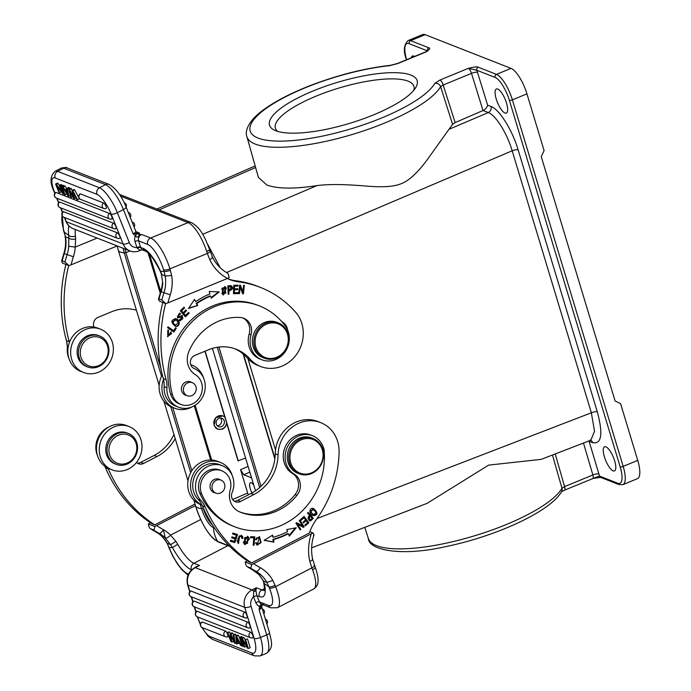 <?xml version="1.0" encoding="UTF-8"?>
<svg xmlns="http://www.w3.org/2000/svg" width="691" height="691" viewBox="0 0 691 691"><rect width="100%" height="100%" fill="white"/><g stroke="black" fill="none" stroke-linecap="round" stroke-linejoin="round"><path stroke-width="1.04" d="M65.904 264.437A142.337 129.001 111.4 0 0 66.44 340.594A23.727 21.499 -68.6 0 1 67.252 348.627A20.877 18.925 111.4 0 0 68.107 356.159A20.877 18.925 111.4 0 0 68.875 358.275M69.031 265.664L62.57 263.124C61.482 261.293 61.344 260.542 62.164 260.878L64.963 261.975L69.031 265.664L117.124 245.97M61.654 260.973L62.164 260.878A147.321 133.518 111.4 0 1 64.298 253.597L63.874 253.398L61.654 260.973M75.621 238.974L75.241 247.093L68.72 246.281L68.824 238.093C70.43 239.311 72.693 239.604 75.621 238.974L75.44 236.08A4.984 3.075 -7.1 0 1 68.72 235.337L64.332 232.167A4.984 1.382 -16.8 0 1 63.935 231.805L65.507 236.875L63.909 230.759A23.727 7.566 67.6 0 1 62.121 215.652M68.858 225.827A33.211 10.59 -112.4 0 0 68.72 235.337L68.824 238.093L65.507 236.875A32.978 29.886 -68.6 0 1 64.298 253.597L73.376 256.784A37.953 34.403 111.4 0 0 75.241 247.093L97.155 238.075M138.666 236.236L139.591 234.577L141.595 234.474L138.666 236.236C137.526 237.428 136.498 237.367 135.566 236.054L136.688 233.523L139.591 234.577L139.288 232.936L135.92 231.615M135.548 231.347C136.481 231.9 135.635 232.668 133.026 233.662L136.688 233.523M142.121 249.84L145.654 251.222C149.42 252.751 154.352 259.574 160.442 271.684A4.984 0.544 -24.5 0 1 160.614 271.416A33.211 10.59 -112.4 0 0 143.106 248.38L140.584 247.395L142.121 249.84L139.824 250.211L136.965 247.827L140.584 247.395L140.454 246.972A2.85 0.786 -16.8 0 0 136.844 247.559A9.018 8.171 -68.6 0 1 129.312 242.627L117.358 212.681L123.404 209.546L133.026 233.662L135.35 235.786L136.291 233.472M135.566 236.054L135.35 235.786A7.826 7.091 111.4 0 0 134.995 241.435L136.965 247.827M211.973 256.586C212.923 257.216 212.197 258.287 209.814 259.79A47.446 42.997 111.4 0 0 227.503 278.438L229.11 277.722C228.704 274.871 228.065 273.273 227.192 272.902L227.304 272.954C220.818 269.317 215.834 263.971 212.37 256.914L209.572 249.451A4.984 1.036 -18.3 0 1 206.695 251.429L207.352 253.442L169.908 268.859A4.984 1.382 163.2 0 1 163.586 269.887A23.727 7.566 67.6 0 0 147.658 244.407A4.984 4.517 -68.6 0 1 150.647 238.024L188.073 222.614L120.562 196.123M160.744 291.421L162.791 283.215L161.513 274.698L162.791 283.215A32.978 29.886 -68.6 0 1 161.167 291.628L160.744 291.421L158.533 299.004L159.034 298.901C158.213 298.564 158.351 299.315 159.44 301.155L165.9 303.695L161.832 299.998L159.034 298.901A147.321 133.518 111.4 0 1 161.167 291.628L163.966 292.725A32.978 29.886 111.4 0 0 165.184 276.046L171.627 275.51L170.332 270.267A4.984 1.382 -16.8 0 1 164.009 271.295L165.184 276.046L161.798 274.552L160.614 271.416L164.009 271.295L163.586 269.887M227.503 278.438L165.9 303.695M227.279 278.533A47.446 42.997 111.4 0 0 229.55 279.51A47.446 42.997 111.4 0 0 238.905 281.902A109.126 98.899 -68.6 0 1 260.421 287.404L257.613 286.299A109.126 98.899 111.4 0 0 236.106 280.805A47.446 42.997 -68.6 0 1 228.16 278.939M234.733 348.713A42.704 38.705 -68.6 0 1 247.119 357.843A33.211 30.102 111.4 0 0 257.829 365.392L260.628 366.498A33.211 30.102 -68.6 0 1 249.917 358.94A42.704 38.705 111.4 0 0 236.141 349.231A42.704 38.705 111.4 0 0 208.682 349.706L194.897 355.381A7.117 6.452 111.4 0 0 190.345 361.954A7.117 6.452 111.4 0 0 194.128 368.493A20.877 18.925 -68.6 0 1 204.372 380.223A20.877 18.925 -68.6 0 1 198.939 402.102A20.877 18.925 -68.6 0 1 178.451 407.189A20.877 18.925 -68.6 0 1 167.783 395.287A20.877 18.925 -68.6 0 1 166.928 387.746A23.727 21.499 111.4 0 0 166.116 379.722A142.337 129.001 -68.6 0 1 165.581 303.565M162.782 302.468A142.337 129.001 111.4 0 0 163.309 378.625A23.727 21.499 -68.6 0 1 163.508 379.368A23.727 21.499 -68.6 0 1 164.13 386.649A20.877 18.925 111.4 0 0 164.985 394.181A20.877 18.925 111.4 0 0 175.652 406.083L178.451 407.189M190.673 364.623A23.252 21.067 -68.6 0 1 191.77 365.012A23.252 21.067 -68.6 0 1 203.603 378.107M162.307 374.781A23.252 21.067 111.4 0 0 160.105 393.939A23.252 21.067 111.4 0 0 171.981 407.198L174.78 408.295A23.252 21.067 -68.6 0 1 162.903 395.045A23.252 21.067 -68.6 0 1 163.508 379.368M192.357 406.749A23.252 21.067 -68.6 0 1 174.78 408.295M260.421 287.404A109.126 98.899 -68.6 0 1 295.61 312.211A33.211 30.102 -68.6 0 1 301.872 323.595A33.211 30.102 -68.6 0 1 293.226 358.404A33.211 30.102 -68.6 0 1 260.628 366.498M170.703 332.216L171.636 333.598L168.31 335.912L168.552 330.056L167.835 336.767L170.703 332.216M226.389 288.061L224.929 286.601L221.863 293.459L223.366 294.953L226.389 288.061L225.827 287.845L223.089 294.824M228.151 294.28L228.954 294.185L228.833 290.773C232.936 289.564 233.67 287.836 231.044 285.608L227.866 285.884L228.151 294.28M188.479 308.531L197.799 305.448L196.762 303.556A79.949 72.46 -68.6 0 1 210.617 296.076L211.256 298.184L219.237 291.93L209.209 291.438L209.952 293.9A82.324 74.611 111.4 0 0 195.691 301.604L194.473 299.393L188.479 308.531M185.404 316.858L189.187 313.144L188.583 312.427L185.473 315.485L183.746 313.429L186.544 310.674L185.948 309.957L183.15 312.712L181.586 310.864L184.583 307.918L183.987 307.21L180.316 310.803L185.404 316.858M233.472 293.727L237.946 293.58L237.98 292.587L234.301 292.708L234.404 289.831L237.721 289.728L237.756 288.743L234.439 288.847L234.525 286.255L238.075 286.152L238.11 285.15L233.765 285.288L233.472 293.727M238.732 293.589L239.492 293.632L240.2 287.007L242.619 293.796L243.431 293.839L244.338 285.409L243.586 285.374L242.869 291.991L240.451 285.202L239.639 285.158L238.732 293.589M175.773 318.776C170.763 319.942 170.634 322.438 175.393 326.264C179.686 327.689 181.154 320.028 175.773 318.776L176.24 318.922M173.959 332.017L176.343 328.199L175.583 327.681L173.7 330.695L168.025 326.843L167.524 327.655L173.959 332.017M179.211 320.054L180.472 320.762L182.459 315.502L177.967 317.022L179.513 314.137L180.057 314.465L180.601 313.731L179.798 313.213L177.699 317.955L182.251 316.478L182.908 318.162C182.079 319.795 181.016 320.183 179.738 319.328L179.211 320.054M179.66 319.423L180.368 319.708L179.738 319.328M242.791 317.938A14.235 12.904 -68.6 0 1 249.149 334.142A21.352 19.348 111.4 0 0 260.049 359.061L261.915 359.795A21.352 19.348 -68.6 0 1 251.014 334.876A14.235 12.904 111.4 0 0 243.742 318.266A14.235 12.904 111.4 0 0 240.192 317.48A54.088 49.018 111.4 0 0 218.9 321.073A54.088 49.018 111.4 0 0 188.919 351.382A18.977 17.197 111.4 0 0 195.294 374.634A16.61 15.047 -68.6 0 1 202.195 390.07A16.61 15.047 -68.6 0 1 191.675 404.287A16.61 15.047 -68.6 0 1 180.99 404.468A16.61 15.047 -68.6 0 1 172.422 394.691A69.748 63.209 -68.6 0 1 214.556 306.674A69.748 63.209 -68.6 0 1 259.401 305.897A69.748 63.209 -68.6 0 1 285.513 326.282A21.352 19.348 -68.6 0 1 275.649 359.553A21.352 19.348 -68.6 0 1 261.915 359.795M287.586 329.918A11.859 10.754 111.4 0 0 287.206 328.208A11.859 10.754 111.4 0 0 281.919 321.79M259.401 305.897L257.536 305.172A69.748 63.209 111.4 0 0 212.681 305.94A69.748 63.209 111.4 0 0 170.547 393.956A16.61 15.047 111.4 0 0 179.124 403.734L180.99 404.468M171.204 331.671L167.55 336.647M167.965 329.961L167.758 330.79L168.319 331.006M167.758 330.79L167.749 335.696L168.31 335.912M224.644 286.515L225.827 287.845M224.627 287.508L221.854 288.294L223.089 293.822L223.651 294.038L222.416 288.51L224.627 287.508L225.871 292.958L223.651 294.038M228.954 294.185L228.142 293.995M231.14 285.625L229.809 290.384L228.272 290.557L228.393 293.969M228.833 290.773L229.654 290.695L228.833 290.773M228.134 286.566L228.237 289.564L228.799 289.788L228.695 286.782L228.134 286.566L230.967 286.61C232.418 288.397 231.692 289.451 228.799 289.788M228.695 286.782L230.414 286.385M197.799 305.448L188.824 308.013M194.24 299.756L195.691 301.604M218.451 291.887L211.092 297.657M196.762 303.556L196.201 303.34A79.949 72.46 111.4 0 1 210.055 295.86L210.617 296.076M196.201 303.34L197.237 305.232M189.187 313.144L188.626 312.919L185.05 316.435M183.78 307.409L184.583 307.918M184.022 307.702L181.033 310.639L181.586 310.864M181.033 310.639L183.15 312.712M185.749 310.164L186.544 310.674M185.991 310.449L183.184 313.204L183.746 313.429M183.184 313.204L185.473 315.485M237.946 293.58L233.48 293.485M237.54 285.167L238.075 286.152M237.514 285.927L234.525 286.255M233.964 286.039L233.878 288.622L234.439 288.847M237.186 288.76L237.721 289.728M237.16 289.512L234.404 289.831M233.843 289.615L233.739 292.483L234.301 292.708M237.419 292.604L237.393 293.364M239.492 293.632L238.749 293.399M239.958 285.176L242.869 291.991M243.759 285.383L242.869 293.615L243.431 293.839M238.931 293.407L239.639 286.782L240.2 287.007M175.212 318.551C180.593 319.812 179.133 327.465 174.84 326.04M175.868 319.829L175.307 319.605L172.163 322.179L175.35 325.254L172.724 322.395L175.868 319.829L178.451 322.585L175.35 325.254M176.343 328.199L175.782 327.975L173.467 331.689M167.956 326.955L173.7 330.695M182.251 316.478L180.731 316.366L177.432 317.817M179.522 313.127L180.04 313.507L179.565 314.155M180.601 313.731L180.04 313.507M179.513 314.137L178.952 313.913L177.406 316.806L177.967 317.022M182.165 315.416L179.91 320.538M207.62 244.191L220.187 267.719M448.96 129.329L452.579 124.32L440.599 86.703A102.095 28.314 163.2 0 1 296.024 146.267A102.095 28.314 163.2 0 1 255.178 144.056A102.095 28.314 163.2 0 1 246.886 136.602L258.399 177.354L266.786 184.963C277.367 188.885 294.072 189.109 316.893 185.62C328.588 184.065 345.163 184.229 366.601 186.121C381.916 187.373 392.989 186.743 399.813 184.212C407.794 181.69 416.785 173.743 426.779 160.364L448.96 129.329L488.287 112.564C495.697 115.103 507.082 133.32 512.178 150.785L226.553 272.53M491.051 106.518L487.647 105.179C486.922 107.692 485.376 109.472 483.009 110.525L488.287 112.564C490.688 111.251 491.612 109.23 491.051 106.518C499.377 109.342 512.351 130.089 518.129 149.835A4.742 1.313 -16.8 0 0 512.178 150.785L591.366 412.795L594.528 431.253L590.857 440.193L541.226 459.36L488.623 465.121L427.107 503.342L311.632 547.851M452.579 124.32L455.144 122.583L443.19 85.019A4.742 1.512 67.6 0 0 440.029 80.001L468.334 68.34C474.311 66.897 477.593 66.517 478.181 67.191L496.466 74.369A23.727 7.566 67.6 0 1 512.394 99.849L623.178 466.382A23.727 7.566 67.6 0 1 622.885 484.659L637.439 478.664A23.727 7.566 -112.4 0 0 637.733 460.387L620.587 403.665L615.111 401.013L541.252 156.658L544.093 150.578L526.948 93.855A23.727 7.566 -112.4 0 0 511.02 68.374L425.155 34.671A23.727 7.566 -112.4 0 0 422.719 34.55L408.165 40.544A23.727 7.566 67.6 0 1 410.609 40.665L428.895 47.843C430.571 48.068 429.698 49.398 426.269 51.825L397.964 63.486L389.715 65.654A4.742 2.583 -96 0 1 390.536 65.299C363.699 68.357 336.076 75.457 307.668 86.591C290.514 93.475 276.443 100.739 265.465 108.409C248.803 119.785 244.588 130.746 246.886 136.602L246.886 136.602M487.647 105.179L477.49 72.305A4.742 1.244 -17.2 0 0 471.495 73.358L483.009 110.525L455.144 122.583M414.488 56.455A13.051 4.163 -112.4 0 0 412.406 56.006A13.051 4.163 -112.4 0 0 411.249 57.794M275.787 130.746A77.098 21.386 -16.8 0 0 373.684 114.818A77.098 21.386 -16.8 0 0 415.801 87.463A77.098 21.386 -16.8 0 0 410.92 75.077A77.098 21.386 -16.8 0 0 313.023 91.005A77.098 21.386 -16.8 0 0 274.474 130.176A77.098 21.386 -16.8 0 0 275.787 130.746M477.49 72.305A9.493 3.023 -112.4 0 0 476.764 70.232L468.334 68.34A4.742 1.512 -112.4 0 1 471.495 73.358L443.19 85.019L440.599 86.703A4.742 4.362 -149.5 0 0 434.846 83.369A97.345 27.001 163.2 0 1 296.983 140.169A97.345 27.001 163.2 0 1 251.861 122.454A97.345 27.001 163.2 0 1 389.715 65.654M478.181 67.191A2.375 2.151 111.4 0 0 476.764 70.232L495.05 77.401A21.352 6.806 67.6 0 1 509.379 100.342L620.173 466.874A21.352 6.806 67.6 0 1 617.702 483.216L599.417 476.039L593.267 478.379M593.336 478.362L564.495 490.195A4.742 1.512 67.6 0 0 564.573 486.619L592.878 474.959A4.742 1.391 163.5 0 1 598.924 474.052L588.982 440.953M506.503 103.054A13.051 4.163 -112.4 0 0 496.397 88.975A13.051 4.163 -112.4 0 0 496.233 99.02A13.051 4.163 -112.4 0 0 506.339 113.099A13.051 4.163 -112.4 0 0 506.503 103.054M614.653 460.862A13.051 4.163 -112.4 0 0 604.547 446.783A13.051 4.163 -112.4 0 0 604.383 456.829A13.051 4.163 -112.4 0 0 614.489 470.908A13.051 4.163 -112.4 0 0 614.653 460.862M427.859 51.03L427.979 50.158L426.269 51.825A4.742 1.512 -112.4 0 0 425.777 51.808L397.48 63.468A4.742 1.512 67.6 0 1 397.964 63.486M413.814 90.245A72.356 20.065 -16.8 0 0 413.935 86.34A72.356 20.065 -16.8 0 0 408.079 81.149A72.356 20.065 -16.8 0 0 316.202 96.101A72.356 20.065 -16.8 0 0 275.407 128.206A72.356 20.065 -16.8 0 0 277.67 131.394M211.688 460.025L195.13 405.246M160.735 291.464L149.481 254.219M148.047 252.846L160.217 293.114M194.266 405.772L210.66 459.99M274.837 458.988L243.077 353.904M248.242 494.911L240.554 469.673L243.733 474.76L249.831 472.126M224.86 417.286L204.925 351.253M245.573 458.047L238.024 460.862L226.683 423.315C226.199 426.114 224.705 428.083 222.191 429.215L217.639 429.275L214.106 425.475L215.532 417.796L222.822 415.93A6.996 6.34 111.4 0 0 214.365 420.128A6.996 6.34 111.4 0 0 217.708 428.964A6.996 6.34 111.4 0 0 226.648 422.909L224.99 417.424A6.996 6.34 111.4 0 0 222.822 415.93M251.559 477.844L243.733 474.76M253.787 485.203A8.067 2.574 -112.4 0 0 250.418 482.672A8.067 2.574 -112.4 0 0 250.315 488.882A8.067 2.574 -112.4 0 0 251.965 492.959M238.283 460.983L205.132 351.166M221.863 426.433A4.509 4.086 111.4 0 0 221.915 418.254A4.509 4.086 111.4 0 0 216.128 422.711A4.509 4.086 111.4 0 0 221.863 426.433M220.403 417.995A4.509 4.086 -68.6 0 1 217.337 425.803M194.992 504.041L154.775 524.884A142.337 129.001 -68.6 0 1 108.271 468.861A23.727 21.499 111.4 0 0 107.96 468.17A23.252 21.067 111.4 0 0 109.333 468.774L112.132 469.871A23.252 21.067 -68.6 0 1 100.895 458.461A23.252 21.067 -68.6 0 1 105.619 432.989A23.252 21.067 -68.6 0 1 129.122 426.589A23.252 21.067 -68.6 0 1 140.359 438.008A23.252 21.067 -68.6 0 1 135.635 463.471A23.252 21.067 -68.6 0 1 112.132 469.871M136.516 462.417A7.117 6.452 111.4 0 0 138.546 463.756A7.117 6.452 111.4 0 0 143.659 463.428L157.012 456.509A42.704 38.705 111.4 0 0 175.22 438.638M129.122 426.589L126.323 425.492A23.252 21.067 111.4 0 0 102.821 431.892A23.252 21.067 111.4 0 0 98.096 457.356A23.252 21.067 111.4 0 0 107.96 468.17M173.977 434.509A42.704 38.705 -68.6 0 1 154.214 455.404L140.86 462.322A7.117 6.452 -68.6 0 1 137.215 463.022M108.746 427.038A20.877 18.925 111.4 0 0 97.31 455.214A20.877 18.925 111.4 0 0 97.5 455.68M104.712 466.175A23.727 21.499 -68.6 0 1 105.464 467.764A142.337 129.001 111.4 0 0 151.977 523.787L154.775 524.884M150.457 522.785L148.349 523.994L154.81 526.533L195.458 505.587M148.349 523.994C148.876 526.784 149.541 528.339 150.353 528.641L156.166 532.13A4.984 2.09 -60.8 0 0 156.27 532.182L159.068 533.279A4.984 2.09 -60.8 0 0 163.352 529.652A142.337 129.001 -68.6 0 1 156.736 525.652M154.81 526.533C154.508 529.012 153.955 530.083 153.152 529.747L150.353 528.641A147.321 133.518 111.4 0 0 156.27 532.182A32.978 29.886 -68.6 0 1 167.179 543.23L169.338 548.611A4.984 1.512 -21.8 0 0 169.736 548.948L167.179 543.23L170.617 544.707L165.304 538.047A32.978 29.886 111.4 0 0 159.068 533.279A147.321 133.518 -68.6 0 1 153.152 529.747M175.92 541.381L177.768 544.292L172.448 547.54L170.617 544.707L175.92 541.381L170.53 535.145C168.639 537.218 166.894 538.185 165.304 538.047L163.352 529.652A37.953 34.403 111.4 0 1 170.53 535.145L200.727 519.494M191.588 569.92L191.467 569.868A33.211 9.743 -117.4 0 1 172.448 547.54L169.191 547.6A4.984 1.512 158.2 0 1 168.794 547.255M263.426 604.271L261.224 604.435L259.522 606.093L261.543 606.137L259.125 609.842C261.543 608.287 262.278 607.216 261.328 606.603M255.869 602.664A7.826 7.091 111.4 0 0 259.522 606.456L259.125 609.842L266.7 634.899L260.464 637.473L251.058 606.344A9.018 8.171 -68.6 0 1 253.511 596.774L255.869 602.664A2.85 0.864 158.2 0 1 259.401 601.852L257.052 595.962A2.85 0.864 -21.8 0 0 253.511 596.774L256.879 595.547L255.946 590.917L253.701 591.436L253.442 596.48M255.946 590.917L256.275 587.747L253.701 591.436A4.984 1.46 62.6 0 0 252.051 589.933L256.275 587.747L261.872 589.941L264.48 588.594M261.543 606.137L262.71 604.625M262.01 604.521L262.476 604.556M261.345 606.655L259.522 606.093M270.863 607.847L261.811 604.297A4.984 4.517 111.4 0 1 259.401 601.852L268.454 605.402A4.984 4.517 -68.6 0 0 270.863 607.847L277.506 607.709A28.702 8.422 62.6 0 0 275.597 586.659L275.053 585.303A4.984 1.512 158.2 0 1 268.868 586.728L269.404 588.076A4.984 1.512 -21.8 0 0 275.597 586.659L311.857 567.864L312.574 569.79A4.984 1.857 159.7 0 0 315.165 566.966C318.784 577.348 318.171 581.485 317.869 582.755C317.851 584.785 316.478 586.84 313.757 588.931A28.702 8.422 -117.4 0 0 312.574 569.79M275.053 585.303L272.833 580.492L266.873 582.392L268.868 586.728L264.342 583.61A4.984 3.196 167.5 0 1 263.712 582.504L263.712 582.504A4.984 3.196 167.5 0 1 263.703 582.487M264.316 590.244A28.227 8.283 -117.4 0 1 261.872 589.941A4.984 4.517 -68.6 0 0 259.41 596.54A33.211 9.743 -117.4 0 0 264.342 583.61L263.582 581.166L266.873 582.392A32.978 29.886 111.4 0 0 255.946 571.31A4.984 2.09 -60.8 0 0 260.231 567.674A142.337 129.001 -68.6 0 1 253.606 563.675L251.679 564.556C251.377 567.043 250.824 568.114 250.021 567.769L247.067 566.585L253.036 570.153A4.984 2.09 119.2 0 1 252.932 570.092M259.375 574.981L263.582 581.166L259.082 574.791L253.036 570.153A4.984 2.09 119.2 0 0 253.139 570.205A32.978 29.886 -68.6 0 1 259.375 574.981L259.082 574.791M250.021 567.769A147.321 133.518 -68.6 0 0 255.946 571.31L253.139 570.205A147.321 133.518 111.4 0 1 247.223 566.672C246.419 566.361 245.746 564.815 245.219 562.025L247.335 560.807M313.438 535.102C314.293 535.413 314.111 534.679 312.893 532.891L311.339 533.763A47.446 42.997 111.4 0 0 309.81 561.325C312.375 560.315 313.196 559.529 312.28 558.967M311.339 533.763L253.606 563.675M245.219 562.025L251.679 564.556M312.893 532.891L309.844 531.69M251.645 562.906A142.337 129.001 -68.6 0 1 205.141 506.892A23.727 21.499 111.4 0 0 200.9 500.457A20.877 18.925 -68.6 0 1 196.978 494.341A20.877 18.925 -68.6 0 1 201.219 471.469A20.877 18.925 -68.6 0 1 222.329 465.725L219.522 464.628A20.877 18.925 111.4 0 0 198.421 470.372A20.877 18.925 111.4 0 0 194.18 493.244A20.877 18.925 111.4 0 0 198.101 499.351A23.727 21.499 -68.6 0 1 202.031 505.104A23.727 21.499 -68.6 0 1 202.342 505.795A142.337 129.001 111.4 0 0 248.846 561.809L251.645 562.906L309.387 532.994A47.446 42.997 111.4 0 1 316.469 519.269A109.126 98.899 -68.6 0 0 339.1 452.147A33.211 30.102 -68.6 0 0 336.759 438.94A33.211 30.102 -68.6 0 0 320.71 422.633L317.912 421.536A33.211 30.102 111.4 0 0 275.243 453.849A42.704 38.705 -68.6 0 1 251.083 493.434L237.73 500.353A7.117 6.452 -68.6 0 1 234.094 501.044M222.329 465.725A20.877 18.925 -68.6 0 1 228.496 469.863A20.877 18.925 -68.6 0 1 232.418 475.978A20.877 18.925 -68.6 0 1 232.09 492.614A7.117 6.452 111.4 0 0 235.415 501.778A7.117 6.452 111.4 0 0 240.537 501.45L253.882 494.531A42.704 38.705 111.4 0 0 278.05 454.954A33.211 30.102 -68.6 0 1 320.71 422.633M308.065 512.359L307.478 512.964L309.603 515.365L309.395 520.824L310.872 520.651L313.291 518.259L308.065 512.359M313.196 515.667C317.998 515.158 318.154 512.817 313.671 508.636L313.671 508.636C309.594 506.771 308.091 513.836 313.196 515.667L313.196 515.667M299.877 520.116L299.238 520.608L302.598 525.92L296.586 522.638L295.903 523.165L300.179 529.919L300.818 529.427L297.458 524.123L303.461 527.397L304.144 526.879L299.877 520.116M272.669 535.119L264.1 540.336L273.921 542.141L273.463 539.585A82.324 74.611 111.4 0 0 288.38 533.746L289.322 536.112L296.258 527.743L286.739 529.608L287.542 531.638A79.949 72.46 -68.6 0 1 273.057 537.313L272.669 535.119M304.075 516.41L300.516 519.589L301.077 520.332L304.005 517.723L305.629 519.882L302.995 522.232L303.548 522.975L306.191 520.625L307.65 522.569L304.835 525.082L305.396 525.825L308.842 522.75L304.075 516.41M243.275 542.452L245.037 544.715L249.511 538.66L247.741 536.363L243.275 542.452M254.806 536.821L250.669 536.708L250.583 537.702L253.847 537.788L253.208 545.234L254.081 545.259L254.806 536.821M242.817 538.531L242.835 536.967L241.349 535.292L237.842 538.583L238.74 542.66L237.92 540.837L237.082 540.733L238.421 543.601L239.665 536.121L240.883 536.216L241.997 538.444L242.817 538.531L242.014 538.289M237.514 534.514L232.85 533.029L232.539 533.988L236.374 535.205L235.458 537.961L232.003 536.864L231.692 537.814L235.147 538.911L234.327 541.399L230.63 540.224L230.319 541.183L234.836 542.616L237.514 534.514M256.387 539.757L257.095 538.116L259.099 537.615L257.518 544.206L256.447 542.651L255.584 542.962L257.147 545.104L261.129 542.573L259.531 536.717L255.506 539.524L256.387 539.757L255.523 539.455M312.531 435.727A21.352 19.348 -68.6 0 1 324.312 452.821A69.748 63.209 -68.6 0 1 284.968 523.614A69.748 63.209 -68.6 0 1 234.845 526.836A69.748 63.209 -68.6 0 1 201.642 493.815A16.61 15.047 -68.6 0 1 209.744 471.53A16.61 15.047 -68.6 0 1 221.681 470.761A16.61 15.047 -68.6 0 1 230.198 490.005A18.977 17.197 111.4 0 0 239.596 511.858A54.088 49.018 111.4 0 0 240.563 512.256A54.088 49.018 111.4 0 0 279.44 509.759A54.088 49.018 111.4 0 0 296.949 495.352A14.235 12.904 111.4 0 0 294.28 474.173A21.352 19.348 -68.6 0 1 285.167 455.257A21.352 19.348 -68.6 0 1 297.182 436.712A21.352 19.348 -68.6 0 1 312.531 435.727L310.665 434.993A21.352 19.348 111.4 0 0 295.316 435.978A21.352 19.348 111.4 0 0 286.281 467.332A21.352 19.348 111.4 0 0 292.414 473.439A14.235 12.904 -68.6 0 1 295.083 494.618A54.088 49.018 -68.6 0 1 277.575 509.034A54.088 49.018 -68.6 0 1 239.639 511.884M221.681 470.761L219.816 470.027A16.61 15.047 111.4 0 0 207.879 470.796A16.61 15.047 111.4 0 0 199.163 481.696A16.61 15.047 111.4 0 0 199.768 493.08A69.748 63.209 111.4 0 0 232.979 526.101L234.845 526.836M324.252 452.035A11.859 10.754 111.4 0 0 323.414 447.327A11.859 10.754 111.4 0 0 322.714 445.885M202.031 505.104A23.252 21.067 -68.6 0 1 192.167 494.29A23.252 21.067 -68.6 0 1 196.892 468.818A23.252 21.067 -68.6 0 1 220.394 462.417A23.252 21.067 -68.6 0 1 231.632 473.827A23.252 21.067 -68.6 0 1 232.228 475.512M220.394 462.417L217.596 461.32A23.252 21.067 111.4 0 0 194.093 467.721A23.252 21.067 111.4 0 0 189.369 493.193A23.252 21.067 111.4 0 0 200.606 504.603L202.066 505.173M220.213 479.804A7.117 6.452 111.4 0 0 219.168 479.269A7.117 6.452 111.4 0 0 214.046 479.597A7.117 6.452 111.4 0 0 210.522 489.021A7.117 6.452 111.4 0 0 213.96 492.519A7.117 6.452 111.4 0 0 215.1 492.838M313.066 438.483L311.658 437.939A18.977 17.197 111.4 0 0 298.02 438.811A18.977 17.197 111.4 0 0 287.283 456.725A18.977 17.197 111.4 0 0 297.795 473.266L299.194 473.819A18.977 17.197 -68.6 0 1 290.021 464.499A18.977 17.197 -68.6 0 1 299.419 439.364A18.977 17.197 -68.6 0 1 313.066 438.483A18.977 17.197 -68.6 0 1 322.239 447.803A18.977 17.197 -68.6 0 1 312.833 472.946A18.977 17.197 -68.6 0 1 299.194 473.819M222.968 481.411A6.996 6.34 -68.6 0 1 223.754 490.118A6.996 6.34 -68.6 0 1 215.877 493.141A6.996 6.34 -68.6 0 1 213.89 491.837A6.996 6.34 -68.6 0 1 213.104 483.139A6.996 6.34 -68.6 0 1 220.99 480.107A6.996 6.34 -68.6 0 1 222.968 481.411M300.127 440.348A18.026 16.342 -68.6 0 1 321.807 448.373A18.026 16.342 -68.6 0 1 312.868 472.247A18.026 16.342 -68.6 0 1 291.196 464.231A18.026 16.342 -68.6 0 1 300.127 440.348M307.875 512.549L313.291 518.259M312.738 518.043L310.311 520.427L310.872 520.651M310.311 520.427L309.11 520.686M310.216 516.065L312.082 518.181L310.337 519.874C308.1 519.563 308.056 518.293 310.216 516.065L309.654 515.849C307.495 518.077 307.538 519.347 309.775 519.649M310.337 519.874L309.05 519.667M313.109 508.412C317.601 512.601 317.437 514.942 312.643 515.443M313.429 509.474L312.868 509.25L310.147 511.521L313.429 514.795L310.708 511.746L313.429 509.474L316.167 512.61L313.429 514.795M299.592 520.34L304.144 526.879M303.591 526.654L302.969 527.129M300.818 529.427L297.458 524.123M296.525 522.69L302.598 525.92M272.202 535.404L273.057 537.313M295.368 527.924L289.08 535.508M273.463 539.585L272.902 539.36A82.324 74.611 -68.6 0 0 287.819 533.521L288.38 533.746M272.902 539.36L273.36 541.925L273.921 542.141M273.36 541.925L264.247 540.25M303.841 516.618L308.842 522.75M308.29 522.534L305.077 525.402M303.228 522.551L305.629 520.401L306.191 520.625M300.758 519.9L303.444 517.499L304.005 517.723M247.456 536.268L248.95 538.444L244.761 544.594M247.369 537.261L244.64 537.624L244.83 543.592L245.391 543.817L245.193 537.848L247.369 537.261L247.551 543.307L245.391 543.817M254.228 536.803L253.519 545.035L254.081 545.259M250.6 537.494L253.847 537.788M241.064 535.197L242.273 536.743L242.256 538.306M240.883 536.216L239.103 535.896L238.145 543.472M237.333 540.768L238.74 542.66M236.944 534.333L234.275 542.4L234.836 542.616M234.275 542.4L230.328 541.148M231.701 537.779L235.147 538.911M232.547 533.944L236.374 535.205M259.099 537.615L256.534 537.892L255.825 539.541M259.237 536.622L260.576 542.323L256.879 544.974M255.998 542.815L257.518 544.206M194.672 567.7L195.277 567.389M227.875 545.683L193.938 563.269L199.535 565.471L195.303 567.665A13.993 12.688 111.4 0 0 187.987 585.096A4.984 1.382 163.2 0 1 187.581 584.741C185.957 577.339 188.349 571.638 194.776 567.648L199.535 565.471L195.285 567.104M247.542 638.985L250.177 647.709L248.302 648.486L247.577 648.193L242.671 640.229L244.744 647.087L244.061 646.819L241.418 638.087L242.152 638.38L247.058 646.344L244.985 639.486L247.542 638.985L244.985 639.486M241.418 638.087L243.292 637.318L245.141 639.425M238.913 642.466L238.991 643.321L236.365 643.796L235.795 635.884L236.564 636.186L238.438 635.409L239.552 637.62M235.795 635.884L237.661 635.107L238.438 635.409M243.785 645.921L242.809 646.327L240.174 637.603L239.457 637.318L241.332 636.549L242.316 637.724M196.978 611.215L250.773 632.187L252.336 634.2A3.075 0.985 67.6 0 1 252.837 635.487A3.075 0.985 67.6 0 1 252.768 637.862A3.084 3.084 0 0 1 250.703 637.802A3.084 2.799 -68.6 0 1 250.764 632.187M246.929 615.482A3.075 0.985 67.6 0 1 246.868 617.858A3.084 3.084 0 0 1 244.804 617.789A3.084 2.799 -68.6 0 1 244.864 612.174A3.075 0.985 67.6 0 1 246.437 614.195A3.075 0.985 67.6 0 1 246.929 615.482M191.105 591.073A3.084 2.799 111.4 0 0 191.044 596.687A3.084 3.084 0 0 1 190.768 591.073A3.075 0.985 67.6 0 1 191.105 591.073L244.864 612.174M247.896 622.211A3.075 0.985 67.6 0 1 249.468 624.232A3.075 0.985 67.6 0 1 249.961 625.519A3.075 0.985 67.6 0 1 249.9 627.894A3.084 3.084 0 0 1 247.836 627.825A3.084 2.799 -68.6 0 1 247.896 622.211L194.145 601.11A3.084 2.799 111.4 0 0 194.076 606.724L247.836 627.825A3.084 2.799 -68.6 0 0 249.606 627.869M194.076 606.724A3.084 3.084 0 0 1 193.8 601.11A3.075 0.985 67.6 0 1 194.145 601.11M225.594 631.151A3.075 0.985 67.6 0 1 227.158 633.163A3.075 0.985 67.6 0 1 227.659 634.45A3.075 0.985 67.6 0 1 227.598 636.826A3.084 3.084 0 0 1 225.525 636.765A3.084 2.799 -68.6 0 1 225.594 631.151L202.377 622.038A3.084 2.799 111.4 0 0 202.316 627.644L225.525 636.765A3.084 2.799 -68.6 0 0 227.304 636.8M202.316 627.644A3.084 3.084 0 0 1 202.04 622.03A3.075 0.985 67.6 0 1 202.377 622.038M233.48 634.761L232.781 633.189L230.906 633.967L234.37 641.939L233.213 634.865L235.087 634.096L235.804 634.381L236.002 635.798M230.276 633.535L229.602 631.945L227.736 632.714L231.053 640.635L230.051 633.63L231.917 632.852L232.781 633.189M227.736 632.714L227.002 632.429L229.602 631.945M246.454 646.379L244.744 647.087M248.302 648.486L245.668 639.754M244.027 637.603L242.152 638.38M241.945 645.549L240.598 645.454L239.164 642.57L236.909 641.68L237.117 644.09M236.564 636.186L241.409 645.774M238.058 640.315L236.832 640.825L238.663 641.542L236.443 636.947L236.65 638.493L237.082 638.32M236.832 640.825L236.65 638.493M242.809 646.327L242.092 646.05L239.457 637.318M240.174 637.603L242.04 636.826M233.644 641.326L231.9 642.043L230.932 635.193L234.404 643.027L235.095 643.295L233.929 635.15L233.213 634.865M227.002 632.429L231.07 641.714L231.9 642.043M230.906 633.967L230.051 633.63M236.287 642.803L235.095 643.295M233.929 635.15L235.804 634.381M128.371 433.43L127.066 432.92A16.61 15.047 111.4 0 0 120.977 432.013A16.61 15.047 111.4 0 0 106.051 446.144A16.61 15.047 111.4 0 0 114.931 463.834L116.235 464.352A16.61 15.047 -68.6 0 1 107.355 446.654A16.61 15.047 -68.6 0 1 122.281 432.523A16.61 15.047 -68.6 0 1 128.371 433.43A16.61 15.047 -68.6 0 1 137.259 451.128A16.61 15.047 -68.6 0 1 122.324 465.259A16.61 15.047 -68.6 0 1 116.235 464.352M122.886 464.076A15.185 13.76 -68.6 0 1 108.91 450.135A15.185 13.76 -68.6 0 1 122.843 434.147A15.185 13.76 -68.6 0 1 136.827 448.088A15.185 13.76 -68.6 0 1 122.886 464.076M136.412 310.224A42.704 38.705 111.4 0 0 111.812 311.676L98.027 317.35A7.117 6.452 111.4 0 0 93.967 327.042A23.252 21.067 111.4 0 0 69.437 342.442A23.727 21.499 111.4 0 0 69.238 341.691A142.337 129.001 -68.6 0 1 68.703 265.534M69.437 342.442A23.252 21.067 111.4 0 0 68.824 358.111A23.252 21.067 111.4 0 0 80.709 371.369L83.507 372.466A23.252 21.067 -68.6 0 1 71.631 359.208A23.252 21.067 -68.6 0 1 77.686 334.841A23.252 21.067 -68.6 0 1 100.497 329.184A23.252 21.067 -68.6 0 1 112.383 342.442A23.252 21.067 -68.6 0 1 106.328 366.809A23.252 21.067 -68.6 0 1 83.507 372.466M100.497 329.184L97.699 328.087A23.252 21.067 111.4 0 0 93.967 327.042M99.754 336.025L98.45 335.515A16.61 15.047 111.4 0 0 93.691 334.565A16.61 15.047 111.4 0 0 77.573 348.022A16.61 15.047 111.4 0 0 86.315 366.429L87.619 366.938A16.61 15.047 -68.6 0 1 78.886 348.54A16.61 15.047 -68.6 0 1 95.004 335.083A16.61 15.047 -68.6 0 1 99.754 336.025A16.61 15.047 -68.6 0 1 108.487 354.431A16.61 15.047 -68.6 0 1 92.369 367.888A16.61 15.047 -68.6 0 1 87.619 366.938M93.043 366.705A15.185 13.76 -68.6 0 1 80.337 351.417A15.185 13.76 -68.6 0 1 95.444 336.707A15.185 13.76 -68.6 0 1 108.15 351.995A15.185 13.76 -68.6 0 1 93.043 366.705M66.716 341.7A69.748 63.209 111.4 0 0 67.295 346.243M278.24 322.87L276.745 322.291A18.977 17.197 111.4 0 0 264.541 322.498A18.977 17.197 111.4 0 0 252.388 340.257A18.977 17.197 111.4 0 0 262.874 357.618L264.368 358.206A18.977 17.197 -68.6 0 1 254.668 347.383A18.977 17.197 -68.6 0 1 266.035 323.086A18.977 17.197 -68.6 0 1 278.24 322.87A18.977 17.197 -68.6 0 1 287.94 333.693A18.977 17.197 -68.6 0 1 276.573 357.998A18.977 17.197 -68.6 0 1 264.368 358.206M266.666 324.105A18.026 16.342 -68.6 0 1 287.482 334.185A18.026 16.342 -68.6 0 1 276.685 357.273A18.026 16.342 -68.6 0 1 255.877 347.193A18.026 16.342 -68.6 0 1 266.666 324.105M191.597 382.399A7.117 6.452 111.4 0 0 190.543 381.864A7.117 6.452 111.4 0 0 185.965 381.942A7.117 6.452 111.4 0 0 181.707 391.054A7.117 6.452 111.4 0 0 185.343 395.114A7.117 6.452 111.4 0 0 186.475 395.425M194.732 384.421A6.996 6.34 -68.6 0 1 194.974 392.963A6.996 6.34 -68.6 0 1 187.252 395.736A6.996 6.34 -68.6 0 1 184.886 394.017A6.996 6.34 -68.6 0 1 184.652 385.474A6.996 6.34 -68.6 0 1 192.366 382.702A6.996 6.34 -68.6 0 1 194.732 384.421M64.704 217.579L66.379 221.768A13.993 12.688 111.4 0 0 73.142 228.652C69.791 227.261 67.398 224.851 65.982 221.431A4.984 1.512 -21.8 0 0 66.379 221.768L123.119 244.044A13.993 12.688 -68.6 0 0 129.891 250.919C133.043 252.111 136.213 252.068 139.401 250.79A4.984 1.589 67.6 0 0 139.824 250.211L142.07 249.822M64.047 193.618L63.175 194.076L59.823 185.68L59.141 185.413L60.955 184.471L62.017 185.68M58.122 183.357L56.317 184.298L55.582 184.013L57.396 183.072L59.461 185.248M70.309 195.51L68.806 196.287L68.038 195.985L62.484 186.717L64.298 185.784L65.109 186.104L66.751 188.893L64.937 189.826L67.191 190.716L66.768 188.401L68.582 187.46L69.333 187.762L69.515 188.824M66.828 193.972L65.144 194.845L61.793 186.449L61.076 186.164L62.89 185.231L63.814 186.034M56.092 192.478A3.084 2.799 111.4 0 0 56.247 197.971A3.084 3.084 0 0 1 55.746 192.487A3.075 0.907 62.6 0 1 56.092 192.478L109.523 213.459A3.075 0.907 62.6 0 1 111.812 216.654A3.075 0.907 62.6 0 1 112.167 217.803L111.692 218.9M112.002 218.917L111.977 218.926A3.084 3.084 0 0 1 109.679 218.943A3.084 2.799 -68.6 0 1 109.523 213.459M117.384 232.832A3.075 0.907 62.6 0 1 119.681 236.028A3.075 0.907 62.6 0 1 120.035 237.177A3.075 0.907 62.6 0 1 119.871 238.291A3.084 3.084 0 0 1 117.548 238.317A3.084 2.799 -68.6 0 1 117.384 232.832L63.632 211.731A3.084 2.799 111.4 0 0 63.788 217.216L117.548 238.317M63.788 217.216A3.084 3.084 0 0 1 63.287 211.731A3.075 0.907 62.6 0 1 63.632 211.731M116.183 227.52A3.075 0.907 62.6 0 1 116.019 228.635A3.084 3.084 0 0 1 113.695 228.661A3.084 2.799 -68.6 0 1 113.531 223.176A3.075 0.907 62.6 0 1 115.829 226.372A3.075 0.907 62.6 0 1 116.183 227.52M59.78 202.074A3.084 2.799 111.4 0 0 59.936 207.559A3.084 3.084 0 0 1 59.435 202.074A3.075 0.907 62.6 0 1 59.78 202.074L113.531 223.176M106.31 207.36A3.075 0.907 62.6 0 1 106.138 208.475A3.084 3.084 0 0 1 103.823 208.501A3.084 2.799 -68.6 0 1 103.659 203.016A3.075 0.907 62.6 0 1 105.956 206.212A3.075 0.907 62.6 0 1 106.31 207.36M80.45 193.903A3.084 2.799 111.4 0 0 80.605 199.388A3.084 3.084 0 0 1 80.096 193.903A3.075 0.907 62.6 0 1 80.45 193.903L103.659 203.016M72.253 190.31L70.612 188.263L68.798 189.196L70.663 197.013L71.38 197.298L69.618 190.509L73.687 198.205L74.55 198.542L72.935 191.813L76.865 199.449L77.599 199.734L72.814 190.776L71.985 190.448L73.799 189.515L74.628 189.835L79.405 198.792L77.599 199.734M59.823 185.68L61.637 184.739M59.141 185.413L61.775 192.012L56.317 184.298M55.582 184.013L58.934 192.409L59.616 192.677L56.982 186.086L63.175 194.076M61.11 191.899L59.616 192.677M66.768 188.401L67.528 188.703L69.333 187.762M62.484 186.717L63.296 187.036L65.109 186.104M63.296 187.036L64.937 189.826M67.528 188.703L68.806 196.287M65.515 190.82L68.081 195.259L67.347 191.537L65.515 190.82M61.793 186.449L63.607 185.508M61.076 186.164L64.427 194.568L65.144 194.845M68.798 189.196L69.48 189.472L73.557 197.03L71.985 190.448M69.48 189.472L71.294 188.531M72.797 196.564L71.38 197.298M76.001 197.781L74.55 198.542M72.814 190.776L74.628 189.835M230.371 290.6L229.809 290.384M308.454 516.548L309.603 515.365L308.454 516.548M64.963 261.975A147.321 133.518 -68.6 0 1 67.096 254.694A32.978 29.886 111.4 0 0 68.72 246.281M71.009 264.955A142.337 129.001 -68.6 0 1 73.376 256.784M75.293 229.49A28.227 9 -112.4 0 0 75.44 236.08M147.658 244.407L138.606 240.848A4.984 4.517 111.4 0 1 141.595 234.474L150.647 238.024A28.702 9.156 67.6 0 1 169.908 268.859L170.332 270.267M54.796 193.402L54.036 191.476A4.984 1.512 158.2 0 0 54.434 191.822L54.969 193.169M56.999 198.265L58.752 202.653M60.851 207.922L62.605 212.31M54.434 191.822A18.977 5.571 62.6 0 1 55.194 177.958A4.984 4.517 111.4 0 1 57.664 171.359L99.478 187.779A23.96 7.031 62.6 0 1 117.358 212.681A4.984 1.512 158.2 0 1 111.173 214.098A18.977 5.571 62.6 0 0 97.008 194.37L55.194 177.958M55.107 171.29A23.96 7.031 62.6 0 1 57.664 171.359L63.71 168.233A23.96 7.031 -117.4 0 0 61.154 168.155L55.107 171.29C50.089 175.739 49.726 182.467 54.036 191.476M64.099 168.051A4.984 4.517 111.4 0 0 63.71 168.233L105.516 184.644A4.984 4.517 -68.6 0 1 105.896 184.471A4.984 4.517 -68.6 0 1 109.1 184.419L67.286 168.008A4.984 4.517 111.4 0 0 64.099 168.051M137.146 232.971L137.155 232.979A3.325 3.006 111.4 0 0 139.288 232.936M109.1 184.419C115.812 188.151 121.469 195.657 126.073 206.937A4.984 1.512 158.2 0 1 123.404 209.546A23.96 7.031 -117.4 0 0 114.671 193.489A23.96 7.031 -117.4 0 0 105.516 184.644L99.478 187.779A4.984 4.517 -68.6 0 0 97.008 194.37M129.312 242.627A4.984 1.512 -21.8 0 1 123.119 244.044L111.173 214.098M140.454 246.972L138.606 240.848A2.85 0.786 -16.8 0 0 134.995 241.435M206.695 251.429A28.702 9.156 -112.4 0 0 188.073 222.614A4.984 4.517 -68.6 0 1 191.277 222.562L119.413 194.352M63.909 230.759A4.984 1.382 163.2 0 1 63.503 230.405L62 211.446M167.887 302.978A142.337 129.001 -68.6 0 1 170.254 294.807A37.953 34.403 111.4 0 0 171.627 275.51M209.71 250.764C210.634 251.343 209.848 252.241 207.352 253.442L209.814 259.79M161.832 299.998A147.321 133.518 -68.6 0 1 163.966 292.725L170.254 294.807M238.905 281.902L236.106 280.805M166.928 387.746L164.13 386.649M166.116 379.722L163.309 378.625M249.917 358.94L247.119 357.843M222.416 288.51L221.854 288.294M172.724 322.395L172.163 322.179M180.731 316.366L181.292 316.582M170.547 393.956L172.422 394.691M518.129 149.835L597.318 411.845A4.742 1.313 163.2 0 0 591.366 412.795L316.979 518.561M247.957 358.759L275.536 450.022M316.893 185.62L202.679 234.309M159.051 209.917L255.61 167.498M597.318 411.845C603.191 434 601.636 444.287 592.671 442.706A4.742 4.301 111.4 0 0 590.779 440.262M406.619 59.702A21.352 6.806 67.6 0 1 409.184 43.697L427.297 50.806M364.77 527.371L368.346 538.47A102.095 28.314 -16.8 0 0 417.407 547.868A102.095 28.314 -16.8 0 0 506.192 524.564A102.095 28.314 -16.8 0 0 561.982 488.304L552.463 455.023M368.346 538.47C368.657 550.105 401.229 556.972 446.706 546.417C496.691 536.017 550.641 511.383 561.593 491.586A4.742 4.362 -149.5 0 0 561.982 488.304L564.573 486.619L555.227 453.961M592.792 478.535A4.742 1.512 -112.4 0 0 592.878 474.959L583.48 443.069M620.173 466.874A2.375 0.656 -16.8 0 0 623.178 466.382L637.733 460.387M526.948 93.855L512.394 99.849A2.375 0.656 163.2 0 1 509.379 100.342M495.05 77.409A2.375 2.151 -68.6 0 1 496.466 74.369L511.02 68.374M434.846 83.369L440.029 80.001M425.155 34.671L410.609 40.665A2.375 2.151 111.4 0 0 409.184 43.697M593.327 478.362L600.634 477.386L618.92 484.564A2.375 2.151 -68.6 0 1 617.702 483.216M598.924 474.052A9.493 3.023 -112.4 0 1 599.417 476.039A2.375 2.151 111.4 0 0 600.626 477.386M592.671 442.706L589.259 441.368M427.427 50.702A2.375 2.151 -68.6 0 1 428.895 47.843M129.96 250.945L125.909 252.612L160.865 368.268M124.993 249.002A16.61 5.295 -112.4 0 0 125.909 252.612L124.276 252.949L161.547 376.267M202.662 506.546L203.413 508.231M172.724 407.483L191.83 470.701M200.304 504.482L201.565 508.645L203.197 508.317A16.61 5.295 -112.4 0 0 212.439 524.918M213.649 526.775A1.425 1.287 111.4 0 0 213.441 527.648A31.311 28.383 111.4 0 0 214.72 534.834A31.311 28.383 111.4 0 0 217.587 541.364A32.607 10.4 67.6 0 1 195.7 506.348L193.791 500.051L195.7 506.348A31.311 8.689 -16.8 0 0 201.565 508.645A17.69 5.64 -112.4 0 0 213.441 527.648L214.53 528.079M170.737 406.654L190.681 472.653M123.136 248.268A17.69 5.64 -112.4 0 0 124.276 252.949A31.311 8.689 163.2 0 1 118.411 250.643A32.607 10.4 67.6 0 1 117.124 245.91L118.386 250.574M255.48 490.8L212.431 348.376L255.48 490.8M229.792 546.434L218.183 541.882A1.425 1.287 111.4 0 1 217.587 541.364L229.326 545.976M259.669 487.535L217.268 347.271M159.155 385.483L118.394 250.608L159.155 385.457M187.987 480.876L163.922 401.238L187.995 480.858M195.674 506.27L195.7 506.348C201.893 524.944 209.39 536.803 218.183 541.882M218.935 347.037L261.025 486.291M274.923 458.314L243.474 354.241M247.62 493.037L232.634 499.533M248.104 466.399L240.554 469.673M140.86 462.322L143.659 463.428M105.464 467.764L108.271 468.861M156.062 532.061A4.984 2.09 -60.8 0 0 156.166 532.13C160.614 534.644 164.164 538.246 166.807 542.936M188.548 574.031L187.451 573.608A23.727 6.962 62.6 0 1 169.736 548.956M266.7 634.899A4.984 1.382 -16.8 0 0 269.507 632.688C271.002 640.738 274.56 647.122 266.398 653.358A23.96 7.644 -112.4 0 0 266.7 634.899M257.052 595.962L259.41 596.54M194.776 567.648A4.984 1.46 62.6 0 1 195.303 567.665L252.051 589.933A13.993 12.688 -68.6 0 0 244.726 607.372L187.987 585.096L189.965 591.66M269.404 588.076A23.727 6.962 62.6 0 1 268.454 605.402M309.81 561.325L311.857 567.864C314.319 566.551 315.087 565.601 314.155 565.005M272.833 580.492A37.953 34.403 111.4 0 0 260.231 567.674M202.342 505.795L205.141 506.892M237.73 500.353L240.537 501.45M253.882 494.531L251.083 493.434M275.243 453.849L278.05 454.954M198.101 499.351L200.9 500.457M201.642 493.815L199.768 493.08M296.949 495.352L295.083 494.618M294.28 474.173L292.414 473.439M310.147 511.521L310.708 511.746M249.511 538.66L248.95 538.444M244.64 537.624L245.193 537.848M242.835 536.967L242.273 536.743M239.103 535.896L239.665 536.121M238.533 538.289L239.095 538.505M257.095 538.116L256.534 537.892M315.165 566.966L312.678 559.33M177.768 544.292A28.227 8.283 -117.4 0 0 193.938 563.269A4.984 4.517 111.4 0 0 191.467 569.868M187.451 573.608A4.984 4.517 111.4 0 0 188.177 574.834M251.058 606.344A4.984 1.382 163.2 0 1 244.726 607.372L254.133 638.501A4.984 1.382 -16.8 0 0 260.464 637.473A23.96 7.644 67.6 0 1 260.161 655.923L254.495 655.863A4.984 4.517 -68.6 0 1 251.947 653.021A18.977 6.055 67.6 0 0 254.133 638.501M254.495 655.863L212.681 639.451A4.984 4.517 111.4 0 1 210.133 636.61L251.947 653.021M210.133 636.61A18.977 6.055 67.6 0 1 202.238 627.618M200.433 624.103A18.977 6.055 67.6 0 1 197.626 616.959M191.545 596.886L193.005 601.697M194.586 606.923L196.089 611.906M252.474 637.845A3.084 2.799 -68.6 0 1 250.703 637.802L197.272 616.821A3.084 2.799 111.4 0 1 197.332 611.215M246.575 617.832A3.084 2.799 -68.6 0 1 244.804 617.789L191.044 596.687M233.014 638.683L233.783 638.372M230.284 638.76L230.734 638.57M265.56 619.145L265.396 619.076A3.084 2.799 -68.6 0 1 265.56 619.145A3.084 3.084 0 0 1 266.856 623.921M157.012 456.509L154.214 455.404M67.943 348.895L67.252 348.627M69.238 341.691L66.44 340.594M249.149 334.142L251.014 334.876M145.654 251.222A4.984 4.517 -68.6 0 1 143.106 248.38M67.01 193.368L67.614 193.057M128.301 212.534A3.084 2.799 -68.6 0 1 128.871 212.681L128.267 212.448M132.154 222.191A3.084 2.799 -68.6 0 1 132.724 222.338L132.119 222.105M65.101 236.521C66.051 242.135 65.645 247.758 63.874 253.398M129.891 250.919L73.142 228.652M56.688 198.144L58.58 202.869M60.54 207.801L62.432 212.526M64.393 217.458L65.982 221.431M67.286 168.008C67.122 167.3 65.075 167.352 61.154 168.155M126.073 206.937L135.937 231.658L137.155 232.979M209.572 249.451C204.933 237.713 201.09 227.875 191.277 222.562M63.503 230.405L63.935 231.805M160.442 271.684L161.513 274.698M190.664 364.572L191.77 365.012M156.9 209.071L255.16 165.909M590.865 440.219L590.244 440.003M397.48 63.468L390.536 65.299M564.495 490.195L561.36 491.906M618.92 484.564L622.885 484.659M408.165 40.544C403.725 44.855 403.181 51.298 406.533 59.867M426.546 51.376L425.777 51.808M215.989 428.29L217.708 428.964M261.785 605.471L261.742 607L269.507 632.688M277.506 607.709L313.757 588.931M264.195 590.641C264.713 591.03 264.558 588.317 263.712 582.504L262.995 580.475M312.686 559.356C310.898 551.314 311.313 543.204 313.947 535.041M215.877 493.141L212.914 491.975M220.99 480.107L218.028 478.949M188.038 575.154L181.742 569.609L177.449 563.96L172.698 555.935L169.338 548.611M266.398 653.358L260.161 655.923M212.681 639.451L208.302 636.471L201.772 627.368M200.364 624.586L197.289 616.83M187.581 584.741L189.749 591.911M191.217 596.756L192.78 601.947M194.249 606.793L195.873 612.183M196.995 611.207A3.084 3.084 0 0 0 197.272 616.821M263.824 613.884A3.084 3.084 0 0 0 262.528 609.108M187.252 395.736L184.298 394.57M192.366 382.702L189.412 381.544M162.117 285.435L162.385 282.904M139.401 250.79L141.759 249.822M56.247 197.971L109.679 218.943M59.936 207.559L113.695 228.661M80.605 199.388L103.823 208.501M126.108 207.032A3.084 3.084 0 0 0 124.466 202.809M130.236 217.371A3.084 3.084 0 0 0 128.871 212.681M134.089 227.028A3.084 3.084 0 0 0 132.724 222.338"/></g></svg>
